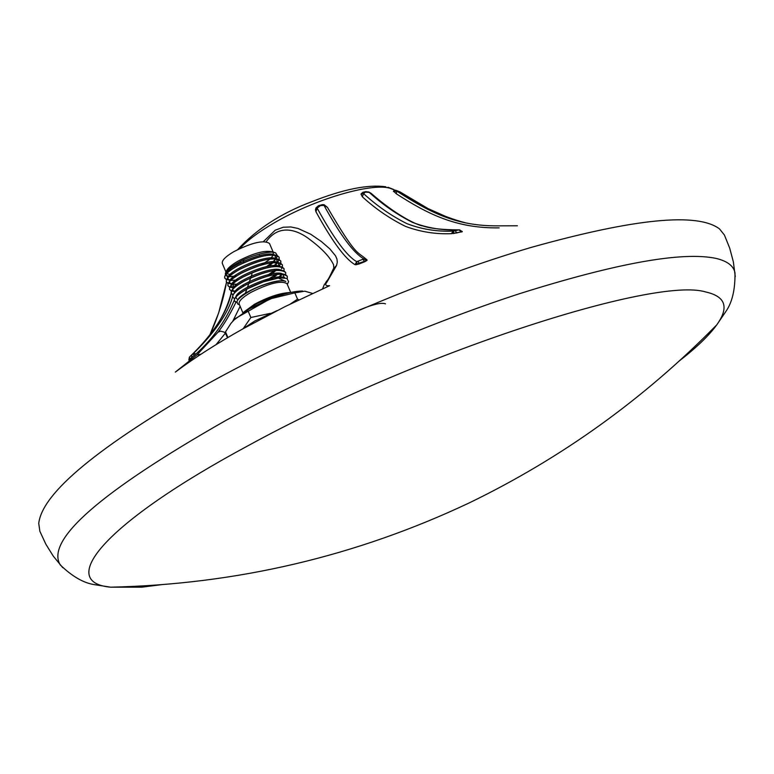 <?xml version="1.0" encoding="UTF-8"?>
<svg xmlns="http://www.w3.org/2000/svg" width="774" height="774" viewBox="0 0 774 774"><rect width="100%" height="100%" fill="white"/><g stroke="black" fill="none" stroke-linecap="round" stroke-linejoin="round"><path stroke-width="1.16" d="M278.94 266.324L280.769 263.315L280.778 261.031L278.834 259.338C269.749 257.548 256.697 260.877 239.669 269.342C232.065 273.561 227.633 277.15 226.376 280.12L226.318 281.862L228.291 283.274M229.356 281.833L230.584 283.855L228.349 283.265L231.977 283.594M280.807 263.295L280.807 261.08C274.373 256.562 260.674 259.329 239.698 269.391C230.101 274.789 225.65 278.959 226.347 281.91L228.272 283.313M228.311 283.323L231.948 283.642M227.924 285.664L227.943 285.712C227.256 282.781 231.716 278.621 241.324 273.222C262.309 263.17 276.008 260.383 282.423 264.872L282.423 267.098L282.404 264.834L280.488 263.16C271.422 261.37 258.361 264.708 241.304 273.183C233.671 277.402 229.23 280.991 227.982 283.952L227.924 285.664L229.897 287.115M229.955 287.086L233.632 287.377M227.943 285.712L229.201 286.864M229.936 287.125L233.593 287.425M284.039 268.646L282.142 266.972C273.096 265.192 260.025 268.539 242.93 277.015C235.267 281.243 230.826 284.842 229.588 287.793L229.53 289.476L231.542 290.879M284.039 270.9L284.048 268.675C277.643 264.215 263.944 267.011 242.949 277.063C233.342 282.452 228.872 286.603 229.559 289.524L231.552 290.86L236.438 291.072M265.269 281.156L276.008 274.354M230.787 290.656L231.523 290.918M231.561 290.927L236.38 291.13M265.55 281.068L269.439 278.863M285.625 274.693L285.664 272.429L283.787 270.794C274.77 269.023 261.699 272.38 244.555 280.865C236.873 285.093 232.423 288.683 231.194 291.624L231.145 293.288L233.177 294.662M285.654 274.712L285.683 272.477C279.288 268.046 265.588 270.861 244.574 280.914C234.957 286.283 230.488 290.424 231.165 293.336L232.374 294.449M287.289 276.231L287.26 278.553L287.289 276.231L285.442 274.615C276.453 272.854 263.363 276.212 246.19 284.706C238.479 288.954 234.019 292.533 232.8 295.465L232.761 297.119M234.222 298.309L234.774 298.522M287.309 276.279C280.923 271.877 267.224 274.712 246.209 284.755C236.583 290.124 232.103 294.255 232.771 297.148L233.961 298.242M239.06 304.608L237.812 304.153L236.931 301.521C237.937 298.928 242.204 295.455 249.741 291.111C261.099 284.609 281.707 278.717 285.78 281.494L278.398 278.089L280.004 277.866C269.971 279.075 259.242 282.636 247.815 288.557C240.085 292.804 235.615 296.384 234.406 299.306L234.358 300.912L236.747 302.411M278.398 278.089L263.479 281.813L247.835 288.605C238.208 293.975 233.719 298.087 234.377 300.96L235.548 302.034M273.087 266.595L277.324 262.55M277.363 262.512L279.153 259.522L277.566 262.521L276.318 258.797M279.162 257.239L279.191 259.503L279.162 257.239L277.189 255.526C268.075 253.727 255.033 257.055 238.044 265.511C230.468 269.71 226.037 273.309 224.779 276.299L224.721 278.059L226.656 279.52M279.182 257.287C272.738 252.73 259.038 255.488 238.073 265.559C228.475 270.958 224.034 275.138 224.741 278.108L226.037 279.298M267.823 275.06L274.509 270.503M267.843 275.099L274.606 270.484M278.998 266.324L280.798 263.334M281.533 268.791L282.375 267.117M277.585 278.147L282.065 274.006M283.7 277.76L284.242 277.092M283.758 277.769L284.213 277.208M243.084 312.599L254.482 304.269C268.597 296.781 280.594 292.862 290.463 292.514M285.451 293.752C280.275 293.675 257.723 302.547 254.385 305.101L244.652 311.574M289.224 292.804L289.989 292.62M242.852 312.754L239.156 303.988C238.489 301.241 242.407 297.38 250.892 292.408C269.458 283.11 281.494 280.217 286.999 283.719L290.734 292.456M239.379 263.295L235.044 264.427M225.969 272.1L222.332 263.47C221.606 260.596 225.418 256.668 233.758 251.695C252.024 242.465 263.944 239.737 269.507 243.51L273.193 252.121M270.32 258.922L261.815 264.843M231.107 274.809L226.714 273.541M226.685 273.503L226.221 271.732M225.379 273.416L226.298 271.374C227.285 268.539 231.116 265.163 237.802 261.244C253.388 253.156 264.931 250.021 272.438 251.85L275.796 253.05C272.09 250.012 250.882 255.062 237.608 262.918C230.362 267.146 226.289 270.648 225.379 273.416L225.466 275.012M225.486 275.051L228.998 276.628M229.056 276.637L236.534 275.97M277.227 310.548L254.859 320.949L242.088 329.337M302.586 291.024C294.536 291.043 283.739 293.646 270.194 298.851L250.021 308.371L233.593 320.252M290.405 303.969L297.535 299.161L294.836 292.862L270.194 298.851L235.441 318.443L230.923 323.387L225.524 331.833L227.904 337.512M62.742 567.642L53.251 556.1L45.83 544.151L39.861 531.283L38.748 523.456C42.028 492.98 98.192 446.501 207.258 384.02C303.959 330.343 430.421 277.082 531.138 247.428C634.632 218.462 697.413 212.279 719.481 228.881L724.425 235.044L729.718 248.202L733.346 261.796L735.271 276.618M263.373 241.633L275.215 230.197L283.207 227.237L290.889 226.966L297.98 228.446L310.732 234.251L321.384 241.546L329.85 248.899L335.51 255.788L336.942 259.029L337.309 262.202L336.555 265.443L327.034 281.929C324.683 284.871 325.535 286.119 329.608 285.693L284.871 306.707L243.2 328.708C216.565 343.704 193.935 358.159 175.321 372.101L197.002 354.869L218.036 332.162C223.676 325.012 229.655 315.028 235.983 302.208M243.055 285.693L243.423 284.755M234.232 300.302C225.776 320.775 213.043 338.635 196.016 353.902L189.001 359.62L189.04 360.374L191.952 357.704M243.442 261.98L243.781 259.764M280.004 277.866L286.902 278.388L288.596 281.62L287.996 282.994M273.087 252.305L273.503 254.839M273.483 254.888L270.378 258.874M266.546 266.585L271.916 262.754M271.984 262.696L275.912 258.758L273.193 262.57M275.941 258.709L277.344 255.633L275.796 253.05M226.714 279.491L231.368 279.762M226.695 279.53L231.31 279.811M192.736 354.047L194.622 355.237L191.72 357.133L191.739 354.976L193.413 353.399C208.09 339.457 227.556 316.343 232.626 296.568M363.857 258.884L366.441 259.29L367.031 260.374L355.034 264.66C345.339 259.174 332.317 241.546 315.956 211.776L317.137 208.1C333.7 238.266 346.897 256.126 356.727 261.68L363.857 258.884C353.795 253.243 340.521 235.422 324.025 205.42L320.542 205.555L317.137 208.1L316.005 207.896M357.133 261.728L355.856 264.756L358.991 264.002L364.873 261.689L363.045 259.59M363.857 259.087L367.031 260.374L364.873 261.689M453.932 231.068L453.09 233.574L462.32 231.707L451.416 233.671C435.723 234.328 420.446 231.91 405.595 226.424C389.97 218.752 375.564 208.883 362.377 196.819L363.528 193.568C376.87 205.807 391.344 215.84 406.969 223.676C421.791 229.307 437.175 231.784 453.109 231.116L458.885 229.888C442.863 230.575 427.383 228.069 412.455 222.361C397.033 214.601 382.646 204.626 369.304 192.436L365.434 192.107L363.528 193.568L360.994 194.139L362.377 196.819M316.015 207.896L315.453 209.831L315.956 211.776M499.153 227.866C455.963 228.543 427.132 213.721 396.24 193.723L393.511 191.091L395.611 190.21L399.771 191.788L396.723 191.101C426.929 210.325 453.216 225.505 494.721 225.853L517.39 225.785M333.758 267.823L333.575 264.814C330.082 257.191 322.168 248.754 309.823 239.505C299.267 231.194 279.907 222.235 266.208 241.73M259.551 253.998L259.29 254.588M251.995 274.044L250.708 277.827M250.689 277.895L250.312 279.017M250.283 279.075L248.851 283.332M248.822 283.4L248.628 283.971M248.609 284.029L247.525 287.183M246.829 289.157L245.358 293.249M240.143 306.349L232.829 321.094M225.844 332.597L216.062 344.643M197.002 354.869L200.93 354.231M218.036 332.162L220.542 331.146L224.005 332.056L225.408 333.275L227.527 337.735M336.555 265.443L333.362 268.859C326.831 282.945 328.118 278.553 325.564 282.849M327.034 281.929L324.441 284.3L322.555 288.847M231.213 293.443C226.308 316.672 206.939 340.376 190.123 356.417L191.739 354.976M240.327 263.015L240.588 261.322M237.483 262.986L237.347 263.866M235.228 276.212L235.093 276.918M234.203 281.291L233.864 282.858M233.845 282.936L233.729 283.468M233.719 283.516L232.81 287.396M209.88 334.91C217.755 317.679 223.309 300.118 226.521 282.229L218.694 312.802L209.841 334.968M227.275 278.534L227.701 276.424L227.275 278.534M465.271 222.767C442.38 216.662 420.543 206.339 399.771 191.788L428.032 208.583L450.323 218.491M361.177 193.839L362.822 192.339L365.638 191.642L368.763 192.01L371.172 193.365C397.207 216.285 418.444 225.611 422.701 225.902C430.296 228.494 442.389 229.82 458.982 229.868M455.335 230.875L456.815 233.042M459.166 230.062L461.585 232.026M459.369 229.907L462.204 231.465M316.082 207.809L318.511 205.71L322.313 204.646L324.064 204.694L324.025 205.42L327.373 207.258C356.369 256.92 357.037 251.221 365.879 258.942M358.314 261.448L358.991 264.002M327.412 207.326L324.083 204.694M189.553 356.978L189.243 360.191M396.24 193.723L396.723 191.101L393.473 191.546M385.51 303.863C381.137 302.083 370.649 304.908 354.057 312.328M284.919 281.214C275.438 277.856 239.582 293.036 237.628 300.235M284.445 277.818L284.097 277.663C275.921 273.174 237.337 289.195 235.935 296.616L235.799 297.1M235.789 297.187L236.941 299.025M284 277.779L282.936 274.073M282.829 274.015L282.442 273.841C274.228 269.342 235.76 285.316 234.328 292.775L234.193 293.259M279.385 277.924L282.365 274.025M282.384 273.977L283.4 274.083M281.736 270.261L280.798 270.02C272.525 265.521 234.193 281.446 232.722 288.944L232.587 289.418M232.577 289.505L233.767 291.44L235.538 291.875M270.697 279.569L277.779 274.131M279.511 266.372L279.143 266.208C270.832 261.709 232.616 277.576 231.116 285.113L230.981 285.587M230.962 285.674L232.171 287.647L233.874 288.083M269.313 275.66L276.231 270.3M279.172 266.343L277.972 262.609M277.856 262.55L277.498 262.386C269.139 257.887 231.049 273.706 229.51 281.281L229.375 281.746M230.584 283.855L231.581 284.174M232.287 284.29L237.028 284.135M274.741 266.401L277.547 262.57M276.212 258.739L275.854 258.574C267.456 254.075 229.481 269.845 227.904 277.45L227.769 277.914M227.759 278.001L228.998 280.072L230.575 280.488M230.633 280.498L237.976 279.927M269.033 266.111L273.135 262.628M277.073 256.765L275.97 258.719L274.673 254.985M274.557 254.927L274.199 254.772C265.763 250.263 227.914 265.985 226.308 273.628L226.172 274.083M226.153 274.18L227.421 276.289L228.92 276.695M228.988 276.705L236.186 276.192M273.715 297.516L248.444 309.271M243.491 328.253L250.853 317.504L248.173 311.177M250.853 317.504L270.32 313.354M297.535 299.161L298.89 299.857M312.522 293.423L304.84 291.188L294.836 292.862M678.779 361.332C696.348 347.729 709.003 335.587 716.724 324.906C644.171 398.774 561.711 458.082 469.373 502.839C356.34 556.216 236.767 584.331 110.634 587.185L94.689 584.67C83.766 583.141 72.272 576.533 60.198 564.875C45.414 539.933 100.591 491.809 225.708 420.514C313.257 372.71 425.245 324.383 519.606 293.665C616.888 263.044 682.378 251.298 716.085 258.41C727.357 261.109 733.665 265.927 734.99 272.864C735.223 289.65 732.165 302.547 725.809 311.564L716.724 324.906C729.35 307.355 725.625 296.365 705.559 291.933C654.494 276.231 416.46 353.331 248.551 445.456C103.948 523.089 56.376 582.251 110.634 587.185L141.806 587.176L163.169 584.457M395.098 190.249L389.641 188.13C370.214 182.848 313.963 199.528 274.402 222.757C258.797 231.832 247.274 240.433 239.814 248.541M453.109 231.116L451.416 233.671M459.785 229.878L458.885 229.888M356.727 261.68L355.034 264.66M196.016 353.902L193.413 353.399M385.829 186.786C367.998 184.26 343.308 189.233 311.758 201.714C281.281 213.16 256.6 229.114 237.705 249.567M231.774 290.976L231.165 293.336M239.485 304.762L237.812 304.153M287.328 284.493L288.596 281.62M387.958 187.269L393.85 189.553M368.869 192.029L371.172 193.365M366.441 259.29L367.099 260.035M237.308 263.083L237.183 263.905M235.073 276.241L234.919 277.034M234.029 281.446L233.69 282.994M233.574 283.536L232.674 287.396M231.939 290.318L231.784 290.937M231.145 293.278C226.511 310.035 218.655 324.848 207.587 337.735M189.369 357.182L188.856 359.929M226.724 279.472L228.998 280.072M227.614 283.081L228.301 283.255M280.691 263.624L279.191 266.304M229.965 287.067L232.171 287.647M231.59 290.869L233.767 291.44M227.421 276.289L226.763 276.115M284.097 277.663L284.948 277.885M235.935 296.616L235.306 297.729M235.093 298.096L234.541 299.074M283.884 274.209L285.113 274.528M234.328 292.775L233.7 293.878M233.487 294.246L232.935 295.223M232.722 288.944L232.103 290.027M231.89 290.395L231.329 291.382M279.143 266.208L280.072 266.44M231.116 285.113L230.507 286.177M230.294 286.554L229.723 287.551M277.498 262.386L278.408 262.618M278.892 262.744L280.149 263.073M229.51 281.281L228.911 282.336M228.688 282.713L228.127 283.71M275.854 258.574L276.744 258.806M277.227 258.932L278.495 259.251M227.904 277.45L227.314 278.495M227.092 278.872L226.521 279.878M274.199 254.772L275.08 254.994M275.573 255.12L276.84 255.439M226.308 273.628L225.718 274.654M225.505 275.031L224.924 276.047"/></g></svg>
